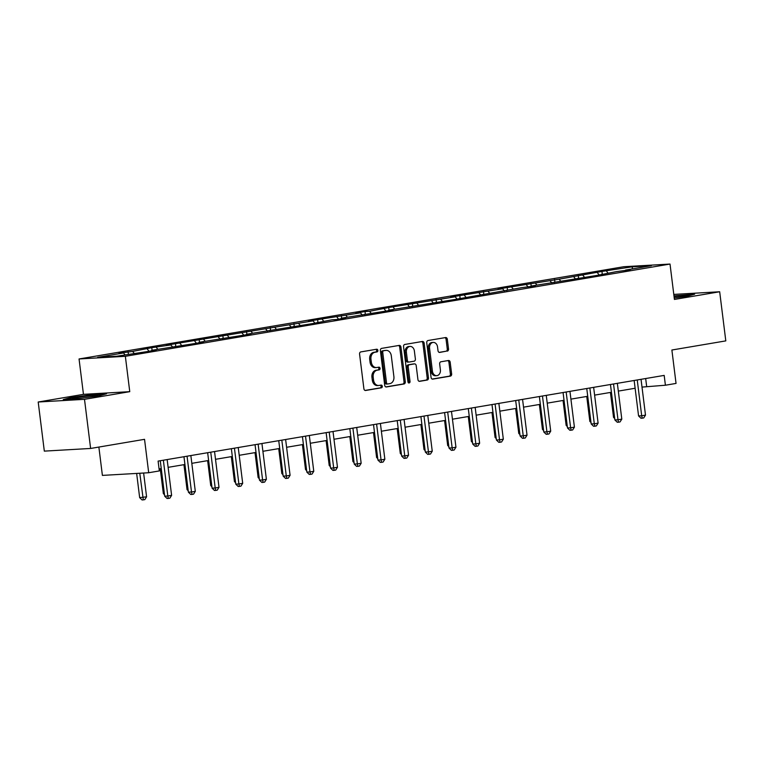<?xml version="1.0" encoding="UTF-8"?>
<svg xmlns="http://www.w3.org/2000/svg" width="764" height="764" viewBox="0 0 764 764"><rect width="100%" height="100%" fill="white"/><g stroke="black" fill="none" stroke-linecap="round" stroke-linejoin="round"><path stroke-width="1.15" d="M377.874 350.399A1.366 1.06 86.7 0 0 376.671 349.224L360.828 351.908A1.948 1.509 86.7 0 0 359.577 354.085L363.903 388.8A1.948 1.509 86.7 0 0 365.631 390.48L381.475 387.797A1.366 1.06 86.7 0 0 381.141 385.094L379.087 385.448A6.227 4.823 86.7 0 1 378.677 385.486A6.227 4.823 86.7 0 1 373.548 380.08L373.185 377.187A6.227 4.823 86.7 0 1 377.187 370.206L379.24 369.862A1.366 1.06 86.7 0 0 378.906 367.159L376.853 367.503A6.227 4.823 86.7 0 1 376.442 367.551A6.227 4.823 86.7 0 1 371.314 362.146L370.951 359.252A6.227 4.823 86.7 0 1 374.952 352.271L377.005 351.917A1.366 1.06 86.7 0 0 377.874 350.399M376.442 367.551L375.191 367.627A6.227 4.823 86.7 0 1 370.062 362.212L369.7 359.319A6.227 4.823 86.7 0 1 373.701 352.338L375.754 351.994A1.366 1.06 86.7 0 0 375.888 349.349M365.058 390.433L380.224 387.873A1.366 1.06 86.7 0 0 380.357 385.228M378.677 385.486L377.426 385.562A6.227 4.823 86.7 0 1 372.297 380.147L371.934 377.263A6.227 4.823 86.7 0 1 375.936 370.282L377.989 369.929A1.366 1.06 86.7 0 0 378.123 367.293M447.274 351.144A1.948 1.509 86.7 0 0 448.525 348.967L447.312 339.226A1.948 1.509 86.7 0 0 445.584 337.554L427.993 340.534A1.948 1.509 86.7 0 0 426.742 342.711L431.068 377.426A1.948 1.509 86.7 0 0 432.796 379.106L450.388 376.127A1.948 1.509 86.7 0 0 451.639 373.949L450.168 362.184A1.948 1.509 86.7 0 0 448.439 360.503L440.914 361.783A1.948 1.509 86.7 0 0 439.663 363.96L440.389 369.795A5.205 4.04 86.7 0 1 436.702 375.668A5.205 4.04 86.7 0 1 432.414 371.142L429.569 348.288A5.205 4.04 86.7 0 1 433.255 342.415A5.205 4.04 86.7 0 1 437.543 346.942L438.02 350.743A1.948 1.509 86.7 0 0 439.749 352.424L446.023 351.22A1.948 1.509 86.7 0 0 447.274 349.043L446.061 339.302A1.948 1.509 86.7 0 0 444.896 337.669M84.498 399.333L129.756 391.665L83.457 394.339L38.2 402.007L84.498 399.333L90.62 448.458L144.539 439.329L148.693 472.735L159.332 470.93L158.1 461.103L664.183 375.401L665.406 385.228L676.044 383.423L671.881 350.017L725.8 340.887L719.678 291.762L673.791 294.407M129.756 391.665L125.353 356.301L670.018 264.058L674.421 299.431L719.678 291.762M400.947 347.076A1.948 1.509 86.7 0 0 399.219 345.404L381.628 348.384A1.948 1.509 86.7 0 0 380.377 350.561L384.703 385.285A1.948 1.509 86.7 0 0 386.431 386.956L404.022 383.977A1.948 1.509 86.7 0 0 405.273 381.799L400.947 347.076L399.696 347.152A1.948 1.509 86.7 0 0 398.531 345.519M404.805 344.459L422.397 341.479A1.948 1.509 86.7 0 1 424.135 343.151L428.451 377.874A1.948 1.509 86.7 0 1 427.2 380.052L419.675 381.332A1.948 1.509 86.7 0 1 417.946 379.651L416.189 365.574A1.948 1.509 86.7 0 0 414.46 363.893L409.466 364.743A1.948 1.509 86.7 0 0 408.215 366.921L410.039 381.58A1.366 1.06 86.7 0 1 407.957 381.933L403.554 346.636A1.948 1.509 86.7 0 1 404.805 344.459M90.62 448.458L44.322 451.123L38.2 402.007M125.353 356.301L79.055 358.965L623.72 266.731L670.018 264.058M602.28 274.009L601.956 271.43L559.133 279.194L498.071 289.021L502.636 288.763L450.674 297.043L455.248 296.785L388.714 307.539L369.585 311.292L365.011 311.55L355.9 313.097L360.465 312.839L308.513 321.119L313.078 320.861L166.351 345.194L170.916 344.936L151.769 347.668L132.64 351.421L118.964 353.226L123.529 352.958L97.706 357.332L116.73 356.234L147.118 351.602L156.228 350.055L151.664 350.323L151.387 350.877M601.956 271.43L632.344 266.789L651.367 265.7L625.544 270.064L630.109 269.807L616.433 271.612L597.305 275.365L530.77 286.118L535.335 285.86L521.65 287.665L455.134 299.44L388.599 310.194L393.164 309.936L341.212 318.216L345.777 317.958L336.666 319.505L332.101 319.763L312.973 323.516L246.438 334.269L251.003 334.011L199.051 342.291L203.616 342.033L194.505 343.58L151.664 350.323M599.243 275.03L597.41 272.71M584.307 277.055L582.827 275.174M601.851 274.085L601.574 274.639M575.55 279.041L573.716 276.721M560.614 281.066L559.133 279.194M578.157 278.096L577.88 278.65M551.856 283.052L550.023 280.732M536.92 285.077L535.44 283.205M554.463 282.107L554.186 282.661M528.163 287.073L526.329 284.743M513.227 289.088L511.746 287.216M530.77 286.118L530.493 286.672M504.469 291.084L502.636 288.763M489.533 293.099L488.053 291.227M507.076 290.129L506.799 290.692M480.776 295.095L478.942 292.774M465.839 297.11L464.359 295.238M483.373 294.14L483.106 294.703M457.082 299.106L455.248 296.785M442.146 301.131L440.666 299.249M459.68 298.161L459.412 298.714M433.389 303.117L431.555 300.796M418.452 305.142L416.972 303.27M435.986 302.172L435.719 302.725M409.695 307.138L407.861 304.807M394.759 309.153L393.279 307.281M412.293 306.183L412.016 306.736M386.001 311.149L384.158 308.818M371.065 313.164L369.585 311.292M388.599 310.194L388.322 310.747M362.308 315.16L360.465 312.839M347.372 317.175L345.891 315.303M364.906 314.205L364.629 314.768M338.614 319.171L336.771 316.85M323.678 321.186L322.198 319.314M341.212 318.216L340.935 318.779M314.921 323.182L313.078 320.861M299.985 325.206L298.504 323.325M317.518 322.236L317.241 322.79M291.227 327.193L289.384 324.872M276.291 329.217L274.801 327.345M293.825 326.247L293.548 326.801M267.534 331.213L265.691 328.883M252.588 333.228L251.108 331.356M270.131 330.258L269.854 330.812M243.831 335.224L241.997 332.894M228.894 337.239L227.414 335.367M246.438 334.269L246.161 334.823M220.137 339.235L218.303 336.914M205.201 341.25L203.721 339.378M222.744 338.28L222.467 338.844M196.443 343.246L194.61 340.925M181.507 345.261L180.027 343.389M199.051 342.291L198.774 342.855M172.75 347.257L170.916 344.936M157.814 349.282L156.333 347.4M175.357 346.312L175.08 346.866M149.056 351.268L147.223 348.947M134.12 353.293L132.64 351.421M125.01 354.83L123.529 352.958M98.871 447.064L102.395 475.399L148.693 472.735M83.457 394.339L79.055 358.965M642.008 387.09L665.406 385.228M159.074 468.876L161.242 468.513M168.118 467.348L184.936 464.502M191.812 463.337L208.629 460.482M215.515 459.317L232.323 456.471M239.208 455.306L256.016 452.46M262.902 451.295L279.71 448.449M286.596 447.284L303.403 444.438M310.289 443.273L327.097 440.427M333.983 439.262L350.791 436.406M357.676 435.241L374.484 432.395M381.37 431.23L398.178 428.384M405.063 427.219L421.871 424.373M428.757 423.208L445.565 420.362M452.45 419.197L469.258 416.351M476.144 415.177L492.961 412.331M499.837 411.166L516.655 408.32M523.531 407.155L540.349 404.309M547.225 403.144L564.042 400.298M570.918 399.133L587.736 396.287M594.612 395.122L611.429 392.276M618.315 391.101L635.123 388.255M632.325 268.918L632.344 266.789M608.001 273.034L606.52 271.163M625.544 270.064L625.267 270.628M645.675 378.533L646.64 386.307M128.4 354.257L128.075 351.679M152.093 350.246L151.769 347.668M175.787 346.235L175.462 343.657M199.48 342.224L199.156 339.646M223.174 338.213L222.849 335.635M246.867 334.202L246.543 331.614M270.561 330.182L270.236 327.603M294.255 326.171L293.93 323.592M317.948 322.16L317.623 319.581M341.642 318.149L341.317 315.57M365.335 314.138L365.011 311.55M389.029 310.127L388.714 307.539M412.722 306.106L412.407 303.528M436.416 302.095L436.101 299.517M460.109 298.084L459.794 295.506M483.803 294.073L483.488 291.495M507.497 290.062L507.181 287.474M531.2 286.051L530.875 283.463M554.893 282.031L554.568 279.452M578.587 278.02L578.262 275.441M98.833 395.876L106.521 393.794L92.578 394.606L70.947 397.49L63.259 399.562L77.202 398.76L98.833 395.876M674.24 297.979L686.931 296.279L694.619 294.207L673.982 295.897M71.004 397.968L70.947 397.49M385.858 386.918L402.771 384.053A1.948 1.509 86.7 0 0 404.022 381.866L399.696 347.152M383.604 350.8A1.366 1.06 86.7 0 0 382.726 352.328L386.517 382.802A1.366 1.06 86.7 0 0 387.73 383.977L389.898 383.614A6.227 4.823 86.7 0 0 393.899 376.633L391.302 355.804A6.227 4.823 86.7 0 0 386.173 350.389A6.227 4.823 86.7 0 0 385.763 350.437L382.353 350.877A1.366 1.06 86.7 0 0 381.475 352.405L382.726 352.328M387.549 383.986L386.479 384.053A1.366 1.06 86.7 0 1 385.266 382.879L381.475 352.405M386.173 350.389L384.922 350.466A6.227 4.823 86.7 0 0 384.512 350.514L385.763 350.437M382.353 350.877L384.512 350.514M419.111 381.284L425.949 380.128A1.948 1.509 86.7 0 0 427.2 377.941L422.884 343.227A1.948 1.509 86.7 0 0 421.718 341.594M413.467 363.951A1.948 1.509 86.7 0 0 413.209 363.97L408.215 364.81A1.948 1.509 86.7 0 0 406.964 366.997L408.788 381.656L410.039 381.58M408.434 382.888A1.366 1.06 86.7 0 0 408.788 381.656M414.374 350.962A5.205 4.04 86.7 0 0 410.087 346.436A5.205 4.04 86.7 0 0 406.391 352.309L407.393 360.36A1.948 1.509 86.7 0 0 409.132 362.041L414.126 361.191A1.948 1.509 86.7 0 0 415.377 359.013L414.374 350.962M410.087 346.436L408.836 346.512A5.205 4.04 86.7 0 0 405.14 352.385L406.391 352.309M408.874 362.06L407.88 362.117A1.948 1.509 86.7 0 1 406.142 360.436L405.14 352.385M439.176 352.376L446.023 351.22M433.255 342.415L432.004 342.492A5.205 4.04 86.7 0 0 428.317 348.365L429.569 348.288M436.702 375.668L435.451 375.735A5.205 4.04 86.7 0 1 431.163 371.218L428.317 348.365M432.223 379.059L449.137 376.194A1.948 1.509 86.7 0 0 450.388 374.016L448.917 362.251A1.948 1.509 86.7 0 0 447.761 360.618M136.651 473.422L139.659 497.631L146.583 496.81L143.622 473.021M139.774 473.25L143.307 499.866L142.056 499.942L139.659 497.631M146.583 496.81L144.826 499.608L143.307 499.866M160.268 460.74L164.69 496.189L167.813 496.008L163.362 460.243A1.986 1.538 86.7 0 0 163.353 460.214M171.613 495.368L169.856 498.166L168.338 498.424L167.813 496.008L171.613 495.368L167.154 459.603A1.986 1.538 86.7 0 0 167.154 459.603M168.338 498.424L167.087 498.5L164.69 496.189M91.747 396.822A12.893 0.697 -7.1 0 0 97.687 395.551A12.893 0.697 -7.1 0 0 97.553 395.389A12.893 0.697 -7.1 0 0 83.247 396.592A12.893 0.697 -7.1 0 0 72.217 398.722A12.893 0.697 -7.1 0 0 72.322 398.76A12.893 0.697 -7.1 0 0 82.015 398.12M65.599 399.429L71.434 397.853L92.387 395.055L104.42 394.367M679.845 297.225A12.893 0.697 -7.1 0 0 681.173 297.015A12.893 0.697 -7.1 0 0 685.785 295.954A12.893 0.697 -7.1 0 0 674.077 296.652M674.029 296.327L692.518 294.77M160.249 468.676L163.353 493.62L164.355 493.563M164.508 494.728L163.353 493.62M183.943 464.665L187.046 489.609L188.059 489.552M188.202 490.717L187.046 489.609M183.962 456.729L188.383 492.178L191.506 491.997L187.056 456.232A1.986 1.538 86.7 0 0 187.056 456.203M195.307 491.357L193.55 494.155L192.031 494.413L191.506 491.997L195.307 491.357L190.857 455.592A1.986 1.538 86.7 0 0 190.857 455.592M192.031 494.413L190.78 494.48L188.383 492.178M207.655 452.718L212.077 488.167L215.2 487.986L210.749 452.221A1.986 1.538 86.7 0 0 210.749 452.192M219.001 487.337L217.243 490.144L215.725 490.402L215.2 487.986L219.001 487.337L214.55 451.581A1.986 1.538 86.7 0 0 214.55 451.581M215.725 490.402L214.474 490.469L212.077 488.167M207.636 460.654L210.74 485.598L211.752 485.532M211.895 486.697L210.74 485.598M231.33 456.643L234.433 481.578L235.446 481.521M235.589 482.686L234.433 481.578M255.023 452.632L258.137 477.567L259.139 477.51M259.282 478.675L258.137 477.567M231.358 448.697L235.77 484.147L238.893 483.975L234.443 448.21A1.986 1.538 86.7 0 0 234.443 448.181M242.694 483.325L240.937 486.133L239.418 486.391L238.893 483.975L242.694 483.325L238.244 447.561A1.986 1.538 86.7 0 1 238.234 447.532M239.418 486.391L238.167 486.458L235.77 484.147M255.052 444.686L259.464 480.136L262.596 479.954L258.137 444.199A1.986 1.538 86.7 0 0 258.137 444.171M266.388 479.314L264.63 482.113L263.112 482.37L262.596 479.954L266.388 479.314L261.937 443.55A1.986 1.538 86.7 0 1 261.928 443.521M263.112 482.37L261.861 482.447L259.464 480.136M278.745 440.675L283.157 476.125L286.29 475.943L281.83 440.179A1.986 1.538 86.7 0 0 281.83 440.15L281.563 440.198M290.081 475.303L288.324 478.102L286.806 478.359L286.29 475.943L290.081 475.303L285.631 439.539A1.986 1.538 86.7 0 1 285.621 439.51M286.806 478.359L285.555 478.436L283.157 476.125M302.439 436.664L306.851 472.114L309.983 471.932L305.524 436.168A1.986 1.538 86.7 0 0 305.524 436.139L305.256 436.187M313.775 471.292L312.018 474.091L310.499 474.348L309.983 471.932L313.775 471.292L309.324 435.528A1.986 1.538 86.7 0 1 309.315 435.499M310.499 474.348L309.248 474.425L306.851 472.114M326.132 432.653L330.545 468.103L333.677 467.921L329.217 432.157A1.986 1.538 86.7 0 0 329.217 432.128L328.95 432.176M337.468 467.281L335.711 470.08L334.193 470.337L333.677 467.921L337.468 467.281L333.018 431.517A1.986 1.538 86.7 0 1 333.008 431.488M334.193 470.337L332.942 470.404L330.545 468.103M349.826 428.642L354.238 464.092L357.371 463.91L352.911 428.146A1.986 1.538 86.7 0 0 352.911 428.117L352.643 428.165M361.162 463.261L359.405 466.069L357.886 466.327L357.371 463.91L361.162 463.261L356.712 427.506A1.986 1.538 86.7 0 1 356.712 427.477M357.886 466.327L356.635 466.393L354.238 464.092M373.52 424.622L377.932 460.071L381.064 459.899L376.604 424.135A1.986 1.538 86.7 0 0 376.604 424.106L376.337 424.144M384.855 459.25L383.098 462.058L381.58 462.315L381.064 459.899L384.855 459.25L380.405 423.485A1.986 1.538 86.7 0 1 380.405 423.457M381.58 462.315L380.329 462.382L377.932 460.071M397.213 420.611L401.625 456.06L404.758 455.879L400.298 420.124A1.986 1.538 86.7 0 0 400.298 420.095L400.03 420.133M408.549 455.239L406.792 458.037L405.273 458.295L404.758 455.879L408.549 455.239L404.099 419.474A1.986 1.538 86.7 0 1 404.099 419.446M405.273 458.295L404.022 458.371L401.625 456.06M420.907 416.6L425.319 452.049L428.451 451.868L423.991 416.103A1.986 1.538 86.7 0 0 423.991 416.074L423.724 416.122M432.252 451.228L430.485 454.026L428.967 454.284L428.451 451.868L432.252 451.228L427.792 415.463A1.986 1.538 86.7 0 1 427.792 415.435M428.967 454.284L427.716 454.36L425.319 452.049M444.6 412.589L449.012 448.038L452.145 447.857L447.694 412.092A1.986 1.538 86.7 0 0 447.685 412.063L447.417 412.111M455.946 447.217L454.179 450.015L452.66 450.273L452.145 447.857L455.946 447.217L451.486 411.452A1.986 1.538 86.7 0 1 451.486 411.424M452.66 450.273L451.409 450.349L449.012 448.038M468.294 408.578L472.706 444.027L475.838 443.846L471.388 408.081A1.986 1.538 86.7 0 0 471.378 408.052L471.121 408.1M479.639 443.206L477.872 446.004L476.354 446.262L475.838 443.846L479.639 443.206L475.179 407.441A1.986 1.538 86.7 0 1 475.179 407.413M476.354 446.262L475.103 446.329L472.706 444.027M491.987 404.567L496.409 440.016L499.532 439.835L495.082 404.07A1.986 1.538 86.7 0 0 495.072 404.041L494.814 404.089M503.333 439.185L501.566 441.993L500.048 442.251L499.532 439.835L503.333 439.185L498.873 403.43A1.986 1.538 86.7 0 1 498.873 403.402M500.048 442.251L498.796 442.318L496.409 440.016M515.681 400.546L520.103 435.996L523.225 435.824L518.775 400.059A1.986 1.538 86.7 0 0 518.766 400.03L518.508 400.069M527.026 435.174L525.269 437.982L523.741 438.24L523.225 435.824L527.026 435.174L522.566 399.41A1.986 1.538 86.7 0 1 522.566 399.381M523.741 438.24L522.49 438.307L520.103 435.996M539.374 396.535L543.796 431.985L546.919 431.803L542.469 396.048A1.986 1.538 86.7 0 0 542.459 396.019M550.72 431.163L548.963 433.962L547.444 434.219L546.919 431.803L550.72 431.163L546.26 395.399A1.986 1.538 86.7 0 1 546.26 395.37M547.444 434.219L546.193 434.296L543.796 431.985M563.068 392.524L567.49 427.974L570.612 427.792L566.162 392.027A1.986 1.538 86.7 0 0 566.153 391.999M574.413 427.152L572.656 429.951L571.138 430.208L570.612 427.792L574.413 427.152L569.954 391.388A1.986 1.538 86.7 0 1 569.954 391.359M571.138 430.208L569.887 430.285L567.49 427.974M586.762 388.513L591.183 423.963L594.306 423.781L589.856 388.017A1.986 1.538 86.7 0 0 589.846 387.988M598.107 423.141L596.35 425.94L594.831 426.197L594.306 423.781L598.107 423.141L593.647 387.377A1.986 1.538 86.7 0 1 593.647 387.348M594.831 426.197L593.58 426.274L591.183 423.963M610.455 384.502L614.877 419.952L618 419.77L613.549 384.005A1.986 1.538 86.7 0 0 613.549 383.977M621.8 419.13L620.043 421.929L618.525 422.186L618 419.77L621.8 419.13L617.35 383.366A1.986 1.538 86.7 0 1 617.341 383.337M618.525 422.186L617.274 422.253L614.877 419.952M634.158 380.491L638.57 415.941L641.693 415.759L637.243 379.994A1.986 1.538 86.7 0 0 637.243 379.966M645.494 415.11L643.737 417.918L642.218 418.175L641.693 415.759L645.494 415.11L641.044 379.355A1.986 1.538 86.7 0 1 641.034 379.326M642.218 418.175L640.967 418.242L638.57 415.941M278.717 448.611L281.83 473.556L282.833 473.499M282.976 474.664L281.83 473.556M302.41 444.6L305.524 469.545L306.526 469.488M306.67 470.653L305.524 469.545M326.104 440.589L329.217 465.534L330.22 465.477M330.363 466.642L329.217 465.534M349.807 436.578L352.911 461.523L353.913 461.456M354.057 462.621L352.911 461.523M373.5 432.567L376.604 457.502L377.607 457.445M377.75 458.61L376.604 457.502M397.194 428.556L400.298 453.491L401.301 453.434M401.444 454.599L400.298 453.491M420.888 424.536L423.991 449.48L424.994 449.423M425.137 450.588L423.991 449.48M444.581 420.525L447.685 445.469L448.688 445.412M448.831 446.577L447.685 445.469M468.275 416.514L471.378 441.458L472.381 441.401M472.524 442.566L471.378 441.458M491.968 412.503L495.072 437.438L496.075 437.38M496.218 438.546L495.072 437.438M515.662 408.492L518.766 433.427L519.768 433.369M519.921 434.535L518.766 433.427M539.355 404.481L542.459 429.416L543.462 429.358M543.615 430.524L542.459 429.416M563.049 400.46L566.153 425.405L567.155 425.347M567.308 426.513L566.153 425.405M586.742 396.449L589.846 421.394L590.849 421.336M591.002 422.502L589.846 421.394M610.436 392.438L613.54 417.383L614.552 417.325M614.695 418.491L613.54 417.383M373.701 352.338L374.952 352.271M369.7 359.319L370.951 359.252M370.062 362.212L371.314 362.146M377.989 369.929L379.24 369.862M375.936 370.282L377.187 370.206M371.934 377.263L373.185 377.187M372.297 380.147L373.548 380.08M380.224 387.873L381.475 387.797M375.754 351.994L377.005 351.917M404.022 381.866L405.273 381.799M402.771 384.053L404.022 383.977M385.266 382.879L386.517 382.802M422.884 343.227L424.135 343.151M427.2 377.941L428.451 377.874M425.949 380.128L427.2 380.052M413.209 363.97L414.46 363.893M408.215 364.81L409.466 364.743M406.964 366.997L408.215 366.921M406.142 360.436L407.393 360.36M431.163 371.218L432.414 371.142M448.917 362.251L450.168 362.184M450.388 374.016L451.639 373.949M449.137 376.194L450.388 376.127M446.061 339.302L447.312 339.226M447.274 349.043L448.525 348.967M386.393 384.063L387.644 383.986M413.334 363.951L414.585 363.884M407.747 362.126L408.998 362.05"/></g></svg>

